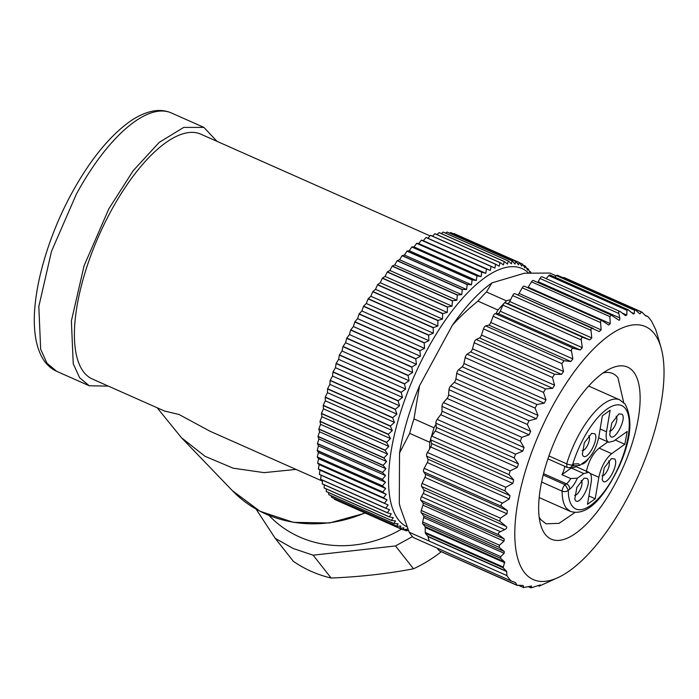 <?xml version="1.0" encoding="UTF-8"?>
<svg xmlns="http://www.w3.org/2000/svg" width="699" height="699" viewBox="0 0 699 699"><rect width="100%" height="100%" fill="white"/><g stroke="black" fill="none" stroke-linecap="round" stroke-linejoin="round"><path stroke-width="1.05" d="M539.156 517.111A82.202 31.988 -66.1 0 0 540.834 519.663L546.033 523.804L559.06 523.341L574.91 512.498M623.709 402.545L617.925 377.687A82.202 31.988 -66.1 0 0 612.726 373.546A82.202 31.988 -66.1 0 0 603.141 372.934M545.281 534.394A94.103 36.619 113.9 0 0 614.508 484.966A94.103 36.619 113.9 0 0 633.53 371.859A94.103 36.619 113.9 0 0 609.869 368.889A94.103 36.619 113.9 0 0 555.932 438.273A94.103 36.619 113.9 0 0 540.668 524.809A94.103 36.619 113.9 0 0 545.281 534.394M654.281 333.633A138.358 53.84 113.9 0 0 552.481 406.302A138.358 53.84 113.9 0 0 524.521 572.612A138.358 53.84 113.9 0 0 559.314 576.981A138.358 53.84 113.9 0 0 638.615 474.962A138.358 53.84 113.9 0 0 661.062 347.718A138.358 53.84 113.9 0 0 654.281 333.633M645.57 315.817L647.641 316.411A150.268 58.471 -66.1 0 1 649.843 318.91A150.268 58.471 -66.1 0 1 651.852 321.758L655.697 329.622L657.794 336.271M645.631 315.843L641.927 312.156M609.86 316.595L531.52 281.819L528.164 287.175L610.244 323.602L609.86 316.595L611.223 315.066L618.344 319.845C619.515 320.675 619.987 320.028 619.742 317.905L618.825 313.467C618.571 311.273 619.017 310.627 620.162 311.527L625.491 315.625L626.758 315.074L626.986 310.33L628.113 309.718L633.303 313.991L634.229 313.676L634.552 310.286L635.382 309.928L639.515 313.624L640.057 313.772L641.455 312.042L563.647 277.512A2.979 1.162 -66.1 0 1 564.032 277.52A2.979 1.162 -66.1 0 1 564.224 277.669M635.103 309.736L557.418 275.257A2.979 1.162 -66.1 0 0 556.439 275.616L634.552 310.286L635.382 309.928M633.303 313.991L634.229 313.676L631.442 312.436M626.986 310.33L548.802 275.633A2.979 1.162 -66.1 0 1 550.052 275.004L628.113 309.718M618.825 313.467L539.96 278.464A2.979 1.162 -66.1 0 1 541.961 276.752L620.162 311.527M610.244 323.602L608.724 325.061L602.258 320.78M602.704 321.033C601.236 320.177 600.528 320.684 600.581 322.545L601.14 329.884L599.27 331.571L514.779 293.624A2.979 1.162 -66.1 0 1 514.831 293.659L592.848 328.285M593.18 328.434C591.616 327.77 590.891 328.416 590.996 330.356L591.782 337.949L589.729 339.924L583.455 337.6C581.813 337.136 581.079 337.905 581.245 339.906L582.311 347.665L580.24 349.981L573.687 348.408C571.974 348.146 571.24 349.028 571.485 351.055L572.857 358.893L570.812 361.523L564.006 360.693L561.847 363.655L563.56 371.466L561.568 374.367L554.56 374.271L552.472 377.495L554.56 385.201L552.656 388.329L545.491 388.95L543.507 392.392L545.998 399.907L544.206 403.209L536.937 404.511L535.085 408.12L537.985 415.355L536.325 418.788L529.003 420.719L527.317 424.45L530.646 431.318L529.152 434.839L521.83 437.347L520.327 441.139L524.093 447.561L522.773 451.117L515.513 454.149L514.211 457.941L518.413 463.856L517.304 467.386L510.139 470.873L509.064 474.621L513.695 479.96L512.804 483.411L505.788 487.273L504.958 490.908L509.999 495.626L509.344 498.955L502.537 503.114C500.842 504.276 500.65 505.438 501.961 506.592L507.395 510.637L506.976 513.791L500.423 518.16L499.768 521.192L421.646 486.521A2.979 1.162 -66.1 0 1 422.082 483.385L500.423 518.16M515.355 582.494L511.126 580.939A150.268 58.471 -66.1 0 1 508.924 578.449A150.268 58.471 -66.1 0 1 506.915 575.6L429.247 541.122L427.989 536.631A2.979 1.162 113.9 0 0 427.84 536.325L506.626 571.293L503.14 567.763L504.669 561.979L500.536 558.283L500.799 556.631L504.154 553.259L504.311 551.563L499.121 547.3L499.47 545.185L504.005 541.157L504.215 538.99L498.894 534.892C497.723 534.036 498.204 532.97 500.344 531.686L504.783 529.624C506.854 528.392 507.325 527.334 506.181 526.434L499.768 521.192M506.626 571.293L506.915 575.6M559.314 576.981L539.296 586.129L540.414 584.897L531.074 587.815L531.493 586.042L523.595 587.518L523.202 585.482L516.911 585.229L515.591 582.66L514.543 582.197M517.592 585.43L439.208 550.742L437.12 548.095M518.702 585.413L523.691 587.623L518.841 585.413M528.252 586.636L531.1 587.903L528.348 586.61M537.959 585.605L539.27 586.19L538.038 585.57M556.194 275.825L549.93 273.047L524.39 273.222L491.93 282.894L486.434 291.972A150.268 58.471 113.9 0 0 477.924 301.103C467.727 309.447 459.173 317.564 452.27 325.446A138.358 53.84 -66.1 0 1 491.93 282.894M647.641 316.411L644.976 315.232M563.647 277.512L562.948 277.713M556.439 275.616L554.77 277.101M548.802 275.633L546.137 278.604M539.96 278.464L538.195 281.714A2.979 1.162 -66.1 0 1 537.732 282.448M531.52 281.819A2.979 1.162 -66.1 0 1 533.302 280.482A2.979 1.162 -66.1 0 1 533.459 280.596M528.164 287.175A2.979 1.162 -66.1 0 1 527.771 287.726M517.793 294.969A2.979 1.162 -66.1 0 0 519.06 293.458L522.232 287.77A2.979 1.162 -66.1 0 1 524.198 286.136A2.979 1.162 -66.1 0 1 524.364 286.258M486.434 291.972L506.478 300.867L510.646 299.626L512.647 295.581A2.979 1.162 -66.1 0 1 514.779 293.624M510.646 299.626L509.702 301.514A2.979 1.162 -66.1 0 1 507.649 303.497L505.115 302.833A2.979 1.162 -66.1 0 0 504.023 303.375A150.268 58.471 113.9 0 0 497.968 309.998L477.924 301.103M581.245 339.906L502.904 305.131A2.979 1.162 -66.1 0 1 504.023 303.375A150.268 58.471 113.9 0 1 506.478 300.867M502.904 305.131L500.231 311.23A2.979 1.162 -66.1 0 1 498.16 313.554L496.002 313.615L497.968 309.998M535.085 408.12L456.735 373.353A2.979 1.162 -66.1 0 1 458.588 369.736L462.126 366.783A2.979 1.162 -66.1 0 0 463.918 363.48L465.167 357.626A2.979 1.162 -66.1 0 1 467.15 354.175L470.584 351.903A2.979 1.162 -66.1 0 0 472.489 348.775L474.132 342.728A2.979 1.162 -66.1 0 1 476.22 339.496L479.497 337.932A2.979 1.162 -66.1 0 0 481.48 335.039L483.498 328.88A2.979 1.162 -66.1 0 1 485.665 325.917L488.732 325.087A2.979 1.162 -66.1 0 0 490.777 322.457L493.136 316.289A2.979 1.162 -66.1 0 1 495.338 313.633L496.002 313.615M456.735 373.353L455.905 378.919A2.979 1.162 -66.1 0 1 454.254 382.362L450.663 385.953L529.003 420.719M527.317 424.45L448.968 389.684A2.979 1.162 -66.1 0 1 450.663 385.953M448.968 389.684L448.575 394.891A2.979 1.162 -66.1 0 1 447.072 398.413L443.489 402.58L521.83 437.347M520.327 441.139L441.978 406.372A2.979 1.162 -66.1 0 1 443.489 402.58M441.978 406.372L442.013 411.134A2.979 1.162 -66.1 0 1 440.702 414.69L437.163 419.374L515.513 454.149M514.211 457.941L435.861 423.175A2.979 1.162 -66.1 0 1 437.163 419.374M435.861 423.175L436.333 427.43A2.979 1.162 -66.1 0 1 435.224 430.96L431.79 436.097L510.139 470.873M504.958 490.908L426.617 456.141A2.979 1.162 -66.1 0 1 427.447 452.506L430.724 446.984A2.979 1.162 -66.1 0 0 431.615 443.524L430.715 439.846A2.979 1.162 -66.1 0 1 430.872 438.107A2.979 1.162 -66.1 0 1 431.79 436.097M426.617 456.141L427.928 459.199A2.979 1.162 -66.1 0 1 427.264 462.528L424.197 468.339L502.537 503.114M501.961 506.592L423.611 471.816A2.979 1.162 -66.1 0 1 424.197 468.339M423.611 471.816L425.324 474.202A2.979 1.162 -66.1 0 1 424.905 477.365L422.082 483.385M427.84 536.325L425.438 533.276A2.979 1.162 -66.1 0 1 425.228 532.437L425.237 527.465A2.979 1.162 -66.1 0 0 425.027 526.627L422.764 523.761A2.979 1.162 -66.1 0 1 422.677 521.961L423.708 517.557A2.979 1.162 -66.1 0 0 423.629 515.757L421.244 512.734A2.979 1.162 -66.1 0 1 421.279 510.488L422.939 505.185A2.979 1.162 -66.1 0 0 422.982 502.931L420.877 500.266A2.979 1.162 -66.1 0 1 421.48 496.683L423.245 493.433A2.979 1.162 -66.1 0 0 423.874 489.903L421.646 486.521M429.247 541.122L409.203 532.227L400.431 507.824L399.295 503.621L399.531 453.083L409.666 433.363L429.71 442.257L434.009 427.788L435.975 424.171M511.126 580.939L413.415 537.575A150.268 58.471 -66.1 0 1 411.213 535.076A150.268 58.471 -66.1 0 1 409.203 532.227M429.675 448.749L429.71 442.257M399.295 503.621A138.358 53.84 113.9 0 0 399.985 506.268L400.431 507.824M399.531 453.083A138.358 53.84 -66.1 0 1 419.575 385.656L452.27 325.446M434.009 427.788L413.965 418.884L419.575 385.656M409.666 433.363A150.268 58.471 -66.1 0 1 413.965 418.884M548.916 455.931L566.714 463.839A4.465 1.284 16.7 0 0 572.551 464.905L571.38 466.871L573.04 465.63M539.174 497.566L570.297 511.38L566.435 508.304C563.586 504.599 562.153 498.876 562.127 491.126A4.465 3.084 0.1 0 0 568.296 490.191A56.532 22.001 113.9 0 0 572.289 506.12A56.532 22.001 113.9 0 0 613.879 476.43A56.532 22.001 113.9 0 0 625.308 408.469A56.532 22.001 113.9 0 0 572.551 464.905L573.835 463.987L578.685 463.786L579.471 465.525L572.804 465.936A10.415 4.054 113.9 0 0 572.761 465.884L572.804 465.936M543.193 474.971L565.176 484.73L568.296 490.191L569.58 489.274A4.465 3.434 -125.5 0 0 566.461 483.813L543.525 473.634M561.909 474.691L570.681 478.579L577.348 478.168L583.805 473.564L588.881 472.323L576.36 466.766L571.275 467.998L561.909 474.691A10.415 4.054 113.9 0 0 564.722 466.312M588.881 472.323L590.105 473.302C591.485 475.154 591.817 478.334 591.101 482.817L587.483 504.311L595.225 498.789L598.842 477.295C601.114 466.888 605.386 459.016 611.669 453.668L624.827 444.276L627.221 431.44L613.792 441.025L608.707 442.266L607.483 441.287C606.112 439.426 605.78 436.255 606.496 431.772L610.105 410.269L602.372 415.8L598.755 437.294C596.483 447.701 592.21 455.573 585.928 460.912L579.471 465.525M594.805 433.782C599.524 438.631 586.933 461.821 582.94 455.626L582.319 454.341L584.373 442.712L591.625 433.389L594.805 433.782M622.171 414.254C626.889 419.094 614.299 442.292 610.306 436.097L609.685 434.804L611.739 423.175L618.991 413.852L622.171 414.254M614.648 458.963C619.375 463.804 606.776 487.002 602.791 480.798L602.171 479.514L604.224 467.884L611.476 458.561L614.648 458.963M587.291 478.492C592.009 483.341 579.41 506.53 575.426 500.335L574.805 499.051L576.858 487.421L584.111 478.099L587.291 478.492M607.859 441.89L599.139 448.111C592.866 453.441 588.593 461.314 586.312 471.729M588.226 458.911A13.386 5.208 -66.1 0 1 581.419 464.136M624.827 444.276L615.216 440.012M595.225 498.789L588.89 495.975M582.127 450.61A8.187 3.18 113.9 0 0 587.868 444.678A8.187 3.18 113.9 0 0 588.951 435.975A8.187 3.18 113.9 0 0 588.733 435.739M609.493 431.082A8.187 3.18 113.9 0 0 615.234 425.149A8.187 3.18 113.9 0 0 616.317 416.438A8.187 3.18 113.9 0 0 616.099 416.211M601.979 475.792A8.187 3.18 113.9 0 0 607.711 469.859A8.187 3.18 113.9 0 0 608.803 461.148A8.187 3.18 113.9 0 0 608.576 460.921M574.613 495.32A8.187 3.18 113.9 0 0 580.353 489.387A8.187 3.18 113.9 0 0 581.437 480.676A8.187 3.18 113.9 0 0 581.21 480.449M528.558 273.003A141.338 54.994 113.9 0 0 425.001 353.799A141.338 54.994 113.9 0 0 398.491 519.864A141.338 54.994 113.9 0 0 406.967 526.775M408.434 530.384L406.25 530.829A145.803 56.733 -66.1 0 1 406.163 530.812L407.202 529.143L402.816 529.798A145.803 56.733 -66.1 0 1 402.729 529.763L403.935 527.867L399.601 528.243A145.803 56.733 -66.1 0 1 399.522 528.199L400.894 526.067L396.639 526.164A145.803 56.733 -66.1 0 1 396.569 526.102L398.098 523.761L393.921 523.577A145.803 56.733 -66.1 0 1 393.86 523.507L395.564 520.956L391.475 520.484A145.803 56.733 -66.1 0 1 391.423 520.397L393.292 517.662L389.308 516.902A145.803 56.733 -66.1 0 1 389.256 516.797L391.291 513.887L387.412 512.839A145.803 56.733 -66.1 0 1 387.368 512.725L389.579 509.658L385.813 508.313A145.803 56.733 -66.1 0 1 385.778 508.199L388.155 504.984L384.511 503.35A145.803 56.733 -66.1 0 1 384.485 503.219L387.019 499.872L383.515 497.968A145.803 56.733 -66.1 0 1 383.489 497.819L386.189 494.368L382.816 492.175A145.803 56.733 -66.1 0 1 382.799 492.026L385.656 488.47L382.432 486.006A145.803 56.733 -66.1 0 1 382.423 485.849L385.437 482.214L382.353 479.488A145.803 56.733 -66.1 0 1 382.353 479.313L385.516 475.626L382.589 472.629A145.803 56.733 -66.1 0 1 382.598 472.454L385.9 468.723L383.131 465.482A145.803 56.733 -66.1 0 1 383.148 465.298L386.591 461.532L383.978 458.055A145.803 56.733 -66.1 0 1 384.004 457.862L387.587 454.097L385.132 450.383A145.803 56.733 -66.1 0 1 385.166 450.182L388.871 446.425L386.591 442.493A145.803 56.733 -66.1 0 1 386.626 442.292L390.453 438.57L388.338 434.428A145.803 56.733 -66.1 0 1 388.382 434.219L392.322 430.54L390.374 426.207A145.803 56.733 -66.1 0 1 390.426 425.997L394.463 422.379L392.681 417.871A145.803 56.733 -66.1 0 1 392.751 417.653L396.883 414.123L395.267 409.448A145.803 56.733 -66.1 0 1 395.337 409.23L399.557 405.796L398.107 400.964A145.803 56.733 -66.1 0 1 398.185 400.754L402.484 397.434L401.2 392.471A145.803 56.733 -66.1 0 1 401.278 392.253L405.647 389.072L404.529 383.987A145.803 56.733 -66.1 0 1 404.616 383.777L409.037 380.745L408.076 375.555A145.803 56.733 -66.1 0 1 408.172 375.346L412.637 372.48L411.833 367.202A145.803 56.733 -66.1 0 1 411.929 366.992L416.438 364.31L415.783 358.963A145.803 56.733 -66.1 0 1 415.888 358.762L420.422 356.263L419.916 350.872A145.803 56.733 -66.1 0 1 420.02 350.671L424.573 348.382L424.214 342.964A145.803 56.733 -66.1 0 1 424.319 342.763L428.88 340.693L428.644 335.258A145.803 56.733 -66.1 0 1 428.767 335.066L433.31 333.231L433.214 327.796A145.803 56.733 -66.1 0 1 433.336 327.613L437.871 326.014L437.889 320.605A145.803 56.733 -66.1 0 1 438.011 320.422L442.519 319.076L442.659 313.711A145.803 56.733 -66.1 0 1 442.782 313.536L447.255 312.444L447.5 307.141A145.803 56.733 -66.1 0 1 447.622 306.975L452.043 306.153L452.384 300.919A145.803 56.733 -66.1 0 1 452.515 300.771L456.884 300.212L457.312 295.083A145.803 56.733 -66.1 0 1 457.443 294.934L461.742 294.663L462.257 289.639A145.803 56.733 -66.1 0 1 462.38 289.5L466.609 289.508L467.194 284.615A145.803 56.733 -66.1 0 1 467.316 284.493L471.458 284.781L472.105 280.028A145.803 56.733 -66.1 0 1 472.227 279.915L476.272 280.5L476.971 275.904A145.803 56.733 -66.1 0 1 477.094 275.808L481.043 276.673L481.777 272.252A145.803 56.733 -66.1 0 1 481.899 272.164L485.735 273.326L486.495 269.089A145.803 56.733 -66.1 0 1 486.618 269.019L490.331 270.469L491.117 266.433A145.803 56.733 -66.1 0 1 491.24 266.371L494.831 268.101L495.626 264.283A145.803 56.733 -66.1 0 1 495.74 264.239L499.2 266.249L499.995 262.658A145.803 56.733 -66.1 0 1 500.1 262.623L503.42 264.912L504.206 261.557A145.803 56.733 -66.1 0 1 504.311 261.531L507.483 264.091L508.243 260.98A145.803 56.733 -66.1 0 1 508.348 260.98L511.371 263.803L512.105 260.945A145.803 56.733 -66.1 0 1 512.201 260.954L515.067 264.039L515.757 261.443A145.803 56.733 -66.1 0 1 515.845 261.461L518.562 264.799L519.191 262.474A145.803 56.733 -66.1 0 1 519.278 262.509L521.83 266.074L522.406 264.03A145.803 56.733 -66.1 0 1 522.485 264.073L524.87 267.874L525.368 266.109A145.803 56.733 -66.1 0 1 525.438 266.162L527.666 270.172L528.086 268.696A145.803 56.733 -66.1 0 1 528.147 268.766L530.2 272.986L530.532 271.789A145.803 56.733 -66.1 0 1 530.585 271.876L531.039 272.916M528.086 268.696L526.452 267.979M525.368 266.109L523.149 265.122M522.406 264.03L519.427 262.71M519.191 262.474L454.053 233.562A145.803 56.733 -66.1 0 1 454.14 233.597L519.278 262.509M453.599 233.833L454.053 233.562M515.757 261.443L450.619 232.531A145.803 56.733 -66.1 0 1 450.706 232.557L515.845 261.461M449.649 233.195L450.619 232.531M512.105 260.945L446.967 232.033A145.803 56.733 -66.1 0 1 447.063 232.042L512.201 260.954M445.569 233.117L446.967 232.033M508.243 260.98L443.105 232.077A145.803 56.733 -66.1 0 1 443.21 232.068L508.348 260.98M441.349 233.588L443.105 232.077M504.206 261.557L439.068 232.645A145.803 56.733 -66.1 0 1 439.173 232.618L504.311 261.531M436.989 234.611L439.068 232.645M499.995 262.658L434.848 233.746A145.803 56.733 -66.1 0 1 434.961 233.711L500.1 262.623M432.506 236.166L434.848 233.746M495.626 264.283L430.488 235.371A145.803 56.733 -66.1 0 1 430.601 235.327L495.74 264.239M427.902 238.263L430.488 235.371M491.117 266.433L425.979 237.52A145.803 56.733 -66.1 0 1 426.102 237.459L491.24 266.371M486.495 269.089L421.357 240.185A145.803 56.733 -66.1 0 1 421.48 240.107L423.314 240.718L425.979 237.52M423.314 240.718L490.331 270.469M421.48 240.107L486.618 269.019M481.777 272.252L416.639 243.339A145.803 56.733 -66.1 0 1 416.761 243.261L418.718 243.584L421.357 240.185M418.718 243.584L485.735 273.326M416.761 243.261L481.899 272.164M476.971 275.904L411.833 246.992A145.803 56.733 -66.1 0 1 411.956 246.896L414.026 246.93L416.639 243.339M414.026 246.93L481.043 276.673M411.956 246.896L477.094 275.808M472.105 280.028L406.967 251.116A145.803 56.733 -66.1 0 1 407.089 251.011L409.256 250.758L411.833 246.992M409.256 250.758L476.272 280.5M407.089 251.011L472.227 279.915M467.194 284.615L402.056 255.703A145.803 56.733 -66.1 0 1 402.178 255.581L404.441 255.039L406.967 251.116M404.441 255.039L471.458 284.781M402.178 255.581L467.316 284.493M462.257 289.639L397.119 260.727A145.803 56.733 -66.1 0 1 397.242 260.596L399.592 259.766L402.056 255.703M399.592 259.766L466.609 289.508M397.242 260.596L462.38 289.5M457.312 295.083L392.174 266.17A145.803 56.733 -66.1 0 1 392.305 266.022L394.725 264.921L397.119 260.727M394.725 264.921L461.742 294.663M392.305 266.022L457.443 294.934M452.384 300.919L387.246 272.007A145.803 56.733 -66.1 0 1 387.377 271.859L389.867 270.469L392.174 266.17M389.867 270.469L456.884 300.212M387.377 271.859L452.515 300.771M447.5 307.141L382.353 278.228A145.803 56.733 -66.1 0 1 382.484 278.071L385.027 276.411L387.246 272.007M385.027 276.411L452.043 306.153M382.484 278.071L447.622 306.975M442.659 313.711L377.521 284.799A145.803 56.733 -66.1 0 1 377.643 284.624L380.23 282.702L382.353 278.228M380.23 282.702L447.255 312.444M377.643 284.624L442.782 313.536M437.889 320.605L372.75 291.693A145.803 56.733 -66.1 0 1 372.873 291.518L375.503 289.334L377.521 284.799M375.503 289.334L442.519 319.076M372.873 291.518L438.011 320.422M433.214 327.796L368.076 298.884A145.803 56.733 -66.1 0 1 368.19 298.7L370.846 296.262L372.75 291.693M370.846 296.262L437.871 326.014M368.19 298.7L433.336 327.613M428.644 335.258L363.506 306.345A145.803 56.733 -66.1 0 1 363.62 306.153L366.293 303.48L368.076 298.884M366.293 303.48L433.31 333.231M363.62 306.153L428.767 335.066M424.214 342.964L359.068 314.052A145.803 56.733 -66.1 0 1 359.181 313.851L361.855 310.95L363.506 306.345M361.855 310.95L428.88 340.693M359.181 313.851L424.319 342.763M419.916 350.872L354.777 321.968A145.803 56.733 -66.1 0 1 354.882 321.758L357.556 318.639L359.068 314.052M357.556 318.639L424.573 348.382M354.882 321.758L420.02 350.671M415.783 358.963L350.645 330.059A145.803 56.733 -66.1 0 1 350.749 329.849L353.406 326.52L354.777 321.968M353.406 326.52L420.422 356.263M350.749 329.849L415.888 358.762M411.833 367.202L346.695 338.29A145.803 56.733 -66.1 0 1 346.791 338.08L349.421 334.559L350.645 330.059M349.421 334.559L416.438 364.31M346.791 338.08L411.929 366.992M408.076 375.555L342.938 346.643A145.803 56.733 -66.1 0 1 343.034 346.433L345.621 342.728L346.695 338.29M345.621 342.728L412.637 372.48M343.034 346.433L408.172 375.346M404.529 383.987L339.391 355.083A145.803 56.733 -66.1 0 1 339.478 354.865L342.021 351.003L342.938 346.643M342.021 351.003L409.037 380.745M339.478 354.865L404.616 383.777M401.2 392.471L336.062 363.559A145.803 56.733 -66.1 0 1 336.14 363.349L338.631 359.33L339.391 355.083M338.631 359.33L405.647 389.072M336.14 363.349L401.278 392.253M398.107 400.964L332.969 372.06A145.803 56.733 -66.1 0 1 333.047 371.842L335.468 367.691L336.062 363.559M335.468 367.691L402.484 397.434M333.047 371.842L398.185 400.754M395.267 409.448L330.129 380.536A145.803 56.733 -66.1 0 1 330.199 380.317L332.541 376.053L332.969 372.06M332.541 376.053L399.557 405.796M330.199 380.317L395.337 409.23M392.681 417.871L327.543 388.959A145.803 56.733 -66.1 0 1 327.604 388.74L329.867 384.38L330.129 380.536M329.867 384.38L396.883 414.123M327.604 388.74L392.751 417.653M390.374 426.207L325.236 397.294A145.803 56.733 -66.1 0 1 325.288 397.084L327.447 392.637L327.543 388.959M327.447 392.637L394.463 422.379M325.288 397.084L390.426 425.997M388.338 434.428L323.2 405.516A145.803 56.733 -66.1 0 1 323.244 405.306L325.306 400.798L325.236 397.294M325.306 400.798L392.322 430.54M323.244 405.306L388.382 434.219M386.591 442.493L321.453 413.581A145.803 56.733 -66.1 0 1 321.488 413.38L323.436 408.819L323.2 405.516M323.436 408.819L390.453 438.57M321.488 413.38L386.626 442.292M385.132 450.383L319.993 421.471A145.803 56.733 -66.1 0 1 320.028 421.27L321.855 416.683L321.453 413.581M321.855 416.683L388.871 446.425M320.028 421.27L385.166 450.182M383.978 458.055L318.84 429.142A145.803 56.733 -66.1 0 1 318.866 428.95L320.57 424.345L319.993 421.471M320.57 424.345L387.587 454.097M318.866 428.95L384.004 457.862M383.131 465.482L317.993 436.569A145.803 56.733 -66.1 0 1 318.01 436.386L319.574 431.79L318.84 429.142M319.574 431.79L386.591 461.532M318.01 436.386L383.148 465.298M382.589 472.629L317.451 443.725A145.803 56.733 -66.1 0 1 317.46 443.542L318.884 438.972L317.993 436.569M318.884 438.972L385.9 468.723M317.46 443.542L382.598 472.454M382.353 479.488L317.215 450.575A145.803 56.733 -66.1 0 1 317.215 450.401L318.499 445.875L317.451 443.725M318.499 445.875L385.516 475.626M317.215 450.401L382.353 479.313M382.432 486.006L317.294 457.094A145.803 56.733 -66.1 0 1 317.285 456.936L318.412 452.471L317.215 450.575M318.412 452.471L385.437 482.214M317.285 456.936L382.423 485.849M382.816 492.175L317.678 463.262A145.803 56.733 -66.1 0 1 317.661 463.114L318.639 458.727L317.294 457.094M318.639 458.727L385.656 488.47M317.661 463.114L382.799 492.026M383.515 497.968L318.368 469.055A145.803 56.733 -66.1 0 1 318.351 468.915L319.172 464.617L317.678 463.262M319.172 464.617L386.189 494.368M318.351 468.915L383.489 497.819M384.511 503.35L319.373 474.438A145.803 56.733 -66.1 0 1 319.347 474.306L320.002 470.13L318.368 469.055M320.002 470.13L387.019 499.872M319.347 474.306L384.485 503.219M385.813 508.313L320.675 479.409A145.803 56.733 -66.1 0 1 320.64 479.287L321.129 475.233L319.373 474.438M321.129 475.233L388.155 504.984M320.64 479.287L385.778 508.199M387.412 512.839L322.274 483.926A145.803 56.733 -66.1 0 1 322.23 483.813L322.536 480.23M322.23 483.813L387.368 512.725M389.308 516.902L324.17 487.989A145.803 56.733 -66.1 0 1 324.118 487.893L324.249 484.8M324.118 487.893L389.256 516.797M391.475 520.484L326.337 491.572A145.803 56.733 -66.1 0 1 326.284 491.484L326.276 488.924M326.284 491.484L391.423 520.397M393.921 523.577L328.783 494.665A145.803 56.733 -66.1 0 1 328.722 494.595L328.617 492.585M328.722 494.595L393.86 523.507M396.639 526.164L331.501 497.251A145.803 56.733 -66.1 0 1 331.431 497.199L331.274 495.766M331.431 497.199L396.569 526.102M399.601 528.243L334.463 499.331A145.803 56.733 -66.1 0 1 334.384 499.287L334.244 498.474M334.384 499.287L399.522 528.199M402.729 529.763L337.547 500.702M403.629 529.685L406.163 530.812M407.936 530.489L408.592 530.777M530.532 271.789L529.388 271.282M164.798 411.161L92.268 378.972A133.902 52.102 -66.1 0 1 110.853 211.273A133.902 52.102 -66.1 0 1 200.901 134.199L430.025 235.886M322.457 481.139L210.137 431.292L178.996 414.481L164.396 410.986M216.996 141.347L203.916 127.401L183.732 127.401L159.241 142.378L133.282 170.582L108.869 208.756L84.09 265.734L71.385 320.946L73.229 363.716L79.599 377.705L89.245 385.769L108.354 386.119M157.161 407.779L181.408 437.67L204.982 456.272L233.125 468.181L264.1 472.646L296.018 469.405M401.418 529.187A113.072 102.028 141.7 0 1 299.522 536.963A113.072 102.028 141.7 0 1 269.028 515.443M256.096 509.125L275.249 538.379L293.248 548.523L313.143 555.189L395.494 545.945L412.48 536.587M313.143 555.189L331.151 578.038A126.458 114.112 141.7 0 1 311.265 571.38A126.458 114.112 141.7 0 1 293.265 561.227L275.249 538.379M331.151 578.038C360.072 576.832 387.526 573.748 413.511 568.794L395.494 545.945M441.279 551.721A126.458 114.112 141.7 0 1 413.511 568.794M622.11 313.012L626.758 315.074M538.195 281.714L619.742 317.905M600.581 322.545L522.232 287.77M519.06 293.458L601.14 329.884M590.996 330.356L512.647 295.581M509.702 301.514L591.782 337.949M589.729 339.924L507.649 303.497M583.455 337.6L505.115 302.833M500.231 311.23L582.311 347.665M580.24 349.981L498.16 313.554M573.687 348.408L495.338 313.633M571.485 351.055L493.136 316.289M490.777 322.457L572.857 358.893M570.812 361.523L488.732 325.087M564.006 360.693L485.665 325.917M561.847 363.655L483.498 328.88M481.48 335.039L563.56 371.466M561.568 374.367L479.497 337.932M554.56 374.271L476.22 339.496M552.472 377.495L474.132 342.728M472.489 348.775L554.56 385.201M552.656 388.329L470.584 351.903M545.491 388.95L467.15 354.175M543.507 392.392L465.167 357.626M463.918 363.48L545.998 399.907M544.206 403.209L462.126 366.783M458.588 369.736L536.937 404.511M455.905 378.919L537.985 415.355M536.325 418.788L454.254 382.362M448.575 394.891L530.646 431.318M529.152 434.839L447.072 398.413M442.013 411.134L524.093 447.561M522.773 451.117L440.702 414.69M436.333 427.43L518.413 463.856M517.304 467.386L435.224 430.96M509.064 474.621L430.715 439.846M431.615 443.524L513.695 479.96M512.804 483.411L430.724 446.984M427.447 452.506L505.788 487.273M427.928 459.199L509.999 495.626M509.344 498.955L427.264 462.528M425.324 474.202L507.395 510.637M506.976 513.791L424.905 477.365M423.874 489.903L506.181 526.434M504.783 529.624L423.245 493.433M421.48 496.683L500.344 531.686M498.894 534.892L420.877 500.266M422.982 502.931L504.215 538.99M504.005 541.157L422.939 505.185M421.279 510.488L499.47 545.185M499.121 547.3L421.244 512.734M423.629 515.757L504.311 551.563M504.154 553.259L423.708 517.557M422.677 521.961L500.799 556.631M500.536 558.283L422.764 523.761M425.027 526.627L504.669 561.979M504.844 562.8L425.237 527.465M425.228 532.437L503.044 566.976M503.14 567.763L425.438 533.276M427.989 536.631L506.766 571.599M588.663 386.058L619.786 399.872A60.996 23.74 113.9 0 0 566.714 463.839L566.976 467.316A4.465 4.465 0 0 0 571.38 466.871M541.585 482.004L562.127 491.126A4.465 1.739 113.9 0 1 565.176 484.73L566.461 483.813A10.415 4.054 113.9 0 0 570.681 478.579M577.348 478.168C575.12 483.332 572.533 487.028 569.58 489.274M583.805 473.564L571.275 467.998M573.835 463.987A4.465 3.434 54.5 0 1 572.664 465.953M606.496 431.772L600.153 428.959M611.669 453.668L599.139 448.111M590.244 473.476L598.842 477.295M89.245 385.769L56.68 371.318L47.025 363.253L40.656 349.255L38.821 306.494L51.516 251.282L76.296 194.296A141.338 54.994 -66.1 0 1 171.351 112.95L203.916 127.401M365.228 513.127L329.491 522.974L293.353 522.345L260.011 511.266L232.426 490.698A126.641 114.278 -38.3 0 0 364.817 512.944M661.062 347.718L657.995 336.953M641.665 311.972L564.032 277.52M611.223 315.066L533.302 280.482M602.145 320.736L524.198 286.136M517.024 585.343L439.391 550.891M570.297 511.38C588.707 517.12 605.657 494.333 619.244 466.312C631.101 439.68 633.032 418.919 625.055 404.039L619.786 399.872M547.911 458.85L566.976 467.316M598.667 437.81L608.707 442.266M232.426 490.698L181.408 437.67M56.68 371.318C51.036 368.749 46.475 364.616 42.98 358.928C38.698 351.868 36.025 343.069 34.95 332.532C30.843 296.813 46.108 240.098 71.744 193.265C89.219 161.399 107.961 137.93 127.996 122.867C136.532 116.584 144.859 112.661 152.959 111.097C159.529 109.874 165.654 110.486 171.351 112.95"/></g></svg>
